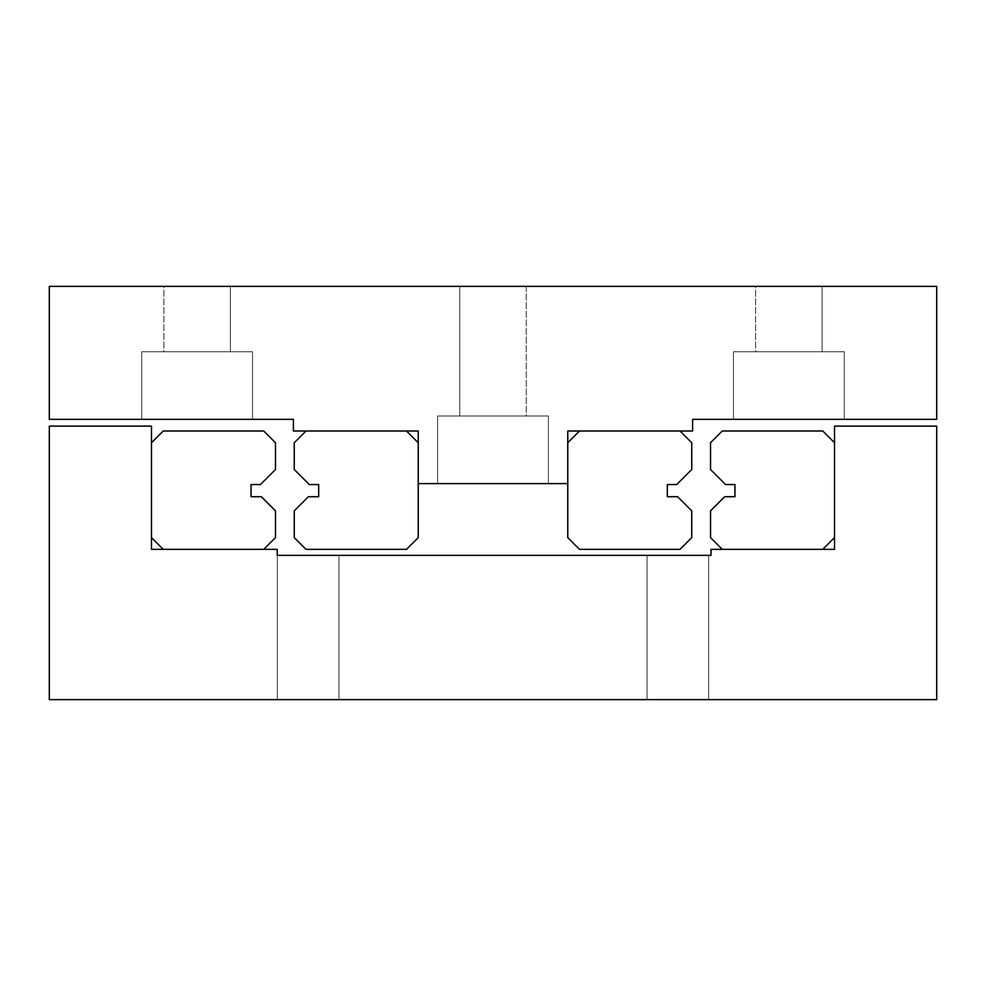 <?xml version="1.0" encoding="UTF-8"?>
<svg xmlns="http://www.w3.org/2000/svg" width="986" height="986" viewBox="0 0 986 986"><rect width="100%" height="100%" fill="white"/><g stroke="black" fill="none" stroke-linecap="round" stroke-linejoin="round"><path stroke-width="0.74" stroke-dasharray="4.93 3.7" d="M338.962 699.629L277.349 699.629L277.349 555.365L338.962 555.365L338.962 699.629L277.349 699.629L277.349 555.365L338.962 555.365L338.962 699.629L277.349 699.629L277.349 555.365L338.962 555.365L338.962 699.629L277.349 699.629L277.349 555.365L338.962 555.365L338.962 699.629L277.349 699.629L277.349 555.365L338.962 555.365L338.962 699.629L277.349 699.629M708.651 699.629L647.038 699.629L647.038 555.365L708.651 555.365L708.651 699.629L647.038 699.629L647.038 555.365L708.651 555.365L708.651 699.629L647.038 699.629L647.038 555.365L708.651 555.365L708.651 699.629L647.038 699.629L647.038 555.365L708.651 555.365L708.651 699.629L647.038 699.629L647.038 555.365L708.651 555.365L708.651 699.629L647.038 699.629M338.962 555.365L277.349 555.365M708.651 555.365L647.038 555.365M151.487 426.125L49.3 426.125L49.3 699.629L936.7 699.629L936.7 426.125L834.513 426.125L834.513 549.35L711.005 549.35L711.005 555.365L277.226 555.365L277.226 549.35L151.487 549.35L151.487 426.125M163.886 351.743L230.391 351.743L163.886 351.743L163.886 286.371L230.391 286.371L230.391 351.743L163.886 351.743L230.391 351.743L230.391 286.371L163.886 286.371L230.391 286.371L163.886 286.371L163.886 351.743M252.552 419.358L141.725 419.358L141.725 351.743L252.552 351.743L252.552 419.358L141.725 419.358L141.725 351.743L252.552 351.743L252.552 419.358L141.725 419.358L252.552 419.358M755.609 351.743L822.114 351.743L755.609 351.743L755.609 286.371L822.114 286.371L822.114 351.743L755.609 351.743L822.114 351.743L822.114 286.371L755.609 286.371L822.114 286.371L755.609 286.371L755.609 351.743M844.275 419.358L733.448 419.358L733.448 351.743L844.275 351.743L844.275 419.358L733.448 419.358L733.448 351.743L844.275 351.743L844.275 419.358L733.448 419.358L844.275 419.358M459.747 415.981L526.253 415.981L459.747 415.981L459.747 286.371L526.253 286.371L526.253 415.981L459.747 415.981L526.253 415.981L526.253 286.371L459.747 286.371L526.253 286.371L459.747 286.371L459.747 415.981M548.413 483.608L437.587 483.608L437.587 415.981L548.413 415.981L548.413 483.608L437.587 483.608L437.587 415.981L548.413 415.981L548.413 483.608L437.587 483.608L548.413 483.608M548.413 415.981L437.587 415.981L548.413 415.981M252.552 351.743L141.725 351.743L252.552 351.743M844.275 351.743L733.448 351.743L844.275 351.743M936.7 419.358L936.7 286.371L49.3 286.371L49.3 419.358L293.397 419.358L293.397 431.005L418.237 431.005L418.237 483.608L567.763 483.608L567.763 431.005L692.603 431.005L692.603 419.358L936.7 419.358M261.352 496.722L251.048 496.722L251.048 484.545L260.44 484.545L275.476 469.521L275.476 442.751L263.73 431.005L163.232 431.005L151.487 442.751L151.487 537.616L163.232 549.35L263.73 549.35L275.476 537.616L275.476 510.847L261.352 496.722M318.675 484.545L309.284 484.545L294.259 469.521L294.259 442.751L305.993 431.005L406.491 431.005L418.237 442.751L418.237 537.616L406.491 549.35L305.993 549.35L294.259 537.616L294.259 510.847L308.371 496.722L318.675 496.722L318.675 484.545M677.628 496.722L667.325 496.722L667.325 484.545L676.716 484.545L691.741 469.521L691.741 442.751L680.007 431.005L579.509 431.005L567.763 442.751L567.763 537.616L579.509 549.35L680.007 549.35L691.741 537.616L691.741 510.847L677.628 496.722M734.952 484.545L725.56 484.545L710.524 469.521L710.524 442.751L722.27 431.005L822.768 431.005L834.513 442.751L834.513 537.616L822.768 549.35L722.27 549.35L710.524 537.616L710.524 510.847L724.648 496.722L734.952 496.722L734.952 484.545"/><path stroke-width="1.48" d="M277.226 555.365L711.005 555.365L711.005 549.35L834.513 549.35L834.513 426.125L936.7 426.125L936.7 699.629L49.3 699.629L49.3 426.125L151.487 426.125L151.487 549.35L277.226 549.35L277.226 555.365M936.7 286.371L936.7 419.358L692.603 419.358L692.603 431.005L567.763 431.005L567.763 483.608L418.237 483.608L418.237 431.005L293.397 431.005L293.397 419.358L49.3 419.358L49.3 286.371L936.7 286.371M275.476 469.521L260.44 484.545L251.048 484.545L251.048 496.722L261.352 496.722L275.476 510.847L275.476 537.616L263.73 549.35L163.232 549.35L151.487 537.616L151.487 442.751L163.232 431.005L263.73 431.005L275.476 442.751L275.476 469.521M294.259 442.751L305.993 431.005L406.491 431.005L418.237 442.751L418.237 537.616L406.491 549.35L305.993 549.35L294.259 537.616L294.259 510.847L308.371 496.722L318.675 496.722L318.675 484.545L309.284 484.545L294.259 469.521L294.259 442.751M691.741 469.521L676.716 484.545L667.325 484.545L667.325 496.722L677.628 496.722L691.741 510.847L691.741 537.616L680.007 549.35L579.509 549.35L567.763 537.616L567.763 442.751L579.509 431.005L680.007 431.005L691.741 442.751L691.741 469.521M710.524 442.751L722.27 431.005L822.768 431.005L834.513 442.751L834.513 537.616L822.768 549.35L722.27 549.35L710.524 537.616L710.524 510.847L724.648 496.722L734.952 496.722L734.952 484.545L725.56 484.545L710.524 469.521L710.524 442.751"/></g></svg>
